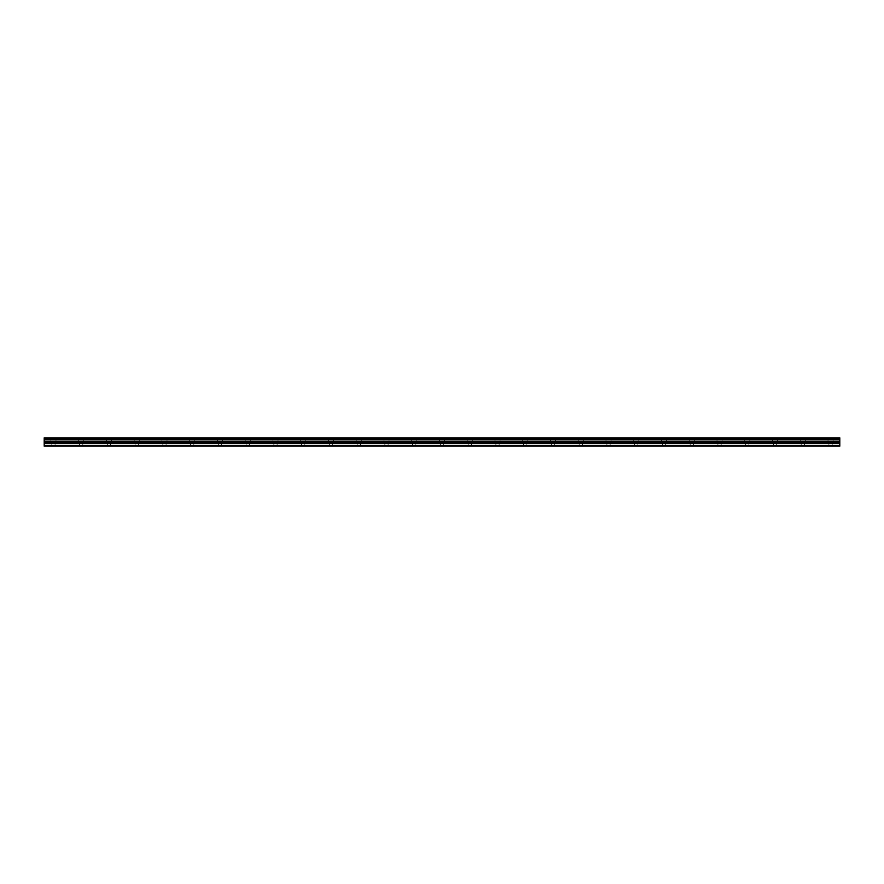 <?xml version="1.0" encoding="UTF-8"?>
<svg xmlns="http://www.w3.org/2000/svg" width="884" height="884" viewBox="0 0 884 884"><rect width="100%" height="100%" fill="white"/><g stroke="black" fill="none" stroke-linecap="round" stroke-linejoin="round"><path stroke-width="0.66" stroke-dasharray="4.42 3.31" d="M53.449 442L55.99 442L53.449 442M53.449 446.166L55.073 446.166L53.449 446.166M830.551 442L828.01 442L830.551 442M830.551 446.166L828.927 446.166L830.551 446.166M802.794 442L800.252 442L802.794 442M802.794 446.166L804.418 446.166L802.794 446.166M775.047 442L772.494 442L775.047 442M775.047 446.166L773.423 446.166L775.047 446.166M747.289 442L749.831 442L747.289 442M747.289 446.166L745.665 446.166L747.289 446.166M719.532 442L722.084 442L719.532 442M719.532 446.166L721.156 446.166L719.532 446.166M691.785 442L689.233 442L691.785 442M691.785 446.166L690.161 446.166L691.785 446.166M664.028 442L666.569 442L664.028 442M664.028 446.166L665.652 446.166L664.028 446.166M636.27 442L638.823 442L636.27 442M636.27 446.166L637.894 446.166L636.27 446.166M608.524 442L605.982 442L608.524 442M608.524 446.166L606.899 446.166L608.524 446.166M580.766 442L578.224 442L580.766 442M580.766 446.166L582.39 446.166L580.766 446.166M553.019 442L550.467 442L553.019 442M553.019 446.166L551.395 446.166L553.019 446.166M525.262 442L522.72 442L525.262 442M525.262 446.166L523.637 446.166L525.262 446.166M497.504 442L494.963 442L497.504 442M497.504 446.166L499.128 446.166L497.504 446.166M469.758 442L467.205 442L469.758 442M469.758 446.166L468.133 446.166L469.758 446.166M442 442L439.458 442L442 442M442 446.166L440.376 446.166L442 446.166M414.242 442L416.795 442L414.242 442M414.242 446.166L415.867 446.166L414.242 446.166M386.496 442L389.037 442L386.496 442M386.496 446.166L384.872 446.166L386.496 446.166M358.738 442L361.28 442L358.738 442M358.738 446.166L360.363 446.166L358.738 446.166M330.981 442L333.533 442L330.981 442M330.981 446.166L332.605 446.166L330.981 446.166M303.234 442L300.693 442L303.234 442M303.234 446.166L301.61 446.166L303.234 446.166M275.476 442L272.935 442L275.476 442M275.476 446.166L277.101 446.166L275.476 446.166M247.73 442L245.177 442L247.73 442M247.73 446.166L246.106 446.166L247.73 446.166M219.972 442L222.514 442L219.972 442M219.972 446.166L218.348 446.166L219.972 446.166M192.215 442L194.767 442L192.215 442M192.215 446.166L193.839 446.166L192.215 446.166M164.468 442L161.916 442L164.468 442M164.468 446.166L162.844 446.166L164.468 446.166M136.711 442L134.169 442L136.711 442M136.711 446.166L138.335 446.166L136.711 446.166M108.953 442L111.506 442L108.953 442M108.953 446.166L110.577 446.166L108.953 446.166M81.206 442L83.748 442L81.206 442M81.206 446.166L79.582 446.166L81.206 446.166M53.449 437.834L55.99 437.834L53.449 437.834M830.551 437.834L828.01 437.834L830.551 437.834M802.794 437.834L800.252 437.834L802.794 437.834M775.047 437.834L772.494 437.834L775.047 437.834M747.289 437.834L749.831 437.834L747.289 437.834M719.532 437.834L722.084 437.834L719.532 437.834M691.785 437.834L689.233 437.834L691.785 437.834M664.028 437.834L666.569 437.834L664.028 437.834M636.27 437.834L638.823 437.834L636.27 437.834M608.524 437.834L605.982 437.834L608.524 437.834M580.766 437.834L578.224 437.834L580.766 437.834M553.019 437.834L550.467 437.834L553.019 437.834M525.262 437.834L522.72 437.834L525.262 437.834M497.504 437.834L494.963 437.834L497.504 437.834M469.758 437.834L467.205 437.834L469.758 437.834M442 437.834L439.458 437.834L442 437.834M414.242 437.834L416.795 437.834L414.242 437.834M386.496 437.834L389.037 437.834L386.496 437.834M358.738 437.834L361.28 437.834L358.738 437.834M330.981 437.834L333.533 437.834L330.981 437.834M303.234 437.834L300.693 437.834L303.234 437.834M275.476 437.834L272.935 437.834L275.476 437.834M247.73 437.834L245.177 437.834L247.73 437.834M219.972 437.834L222.514 437.834L219.972 437.834M192.215 437.834L194.767 437.834L192.215 437.834M164.468 437.834L161.916 437.834L164.468 437.834M136.711 437.834L134.169 437.834L136.711 437.834M108.953 437.834L111.506 437.834L108.953 437.834M81.206 437.834L83.748 437.834L81.206 437.834M44.2 445.425L839.8 445.425L839.8 446.166L44.2 446.166L44.2 437.834L839.8 437.834L44.2 438.033M839.8 445.425L839.8 438.033M44.2 437.834L839.8 437.834L44.2 437.834M44.2 438.884L839.8 438.884M44.2 439.834L839.8 439.834M44.2 443.249L839.8 443.249M44.2 441.757L839.8 441.757M839.8 442.398L44.2 442.398M51.836 446.166L51.836 442M828.927 446.166L828.927 442M801.18 446.166L801.18 442M773.423 446.166L773.423 442M745.665 446.166L745.665 442M717.918 446.166L717.918 442M690.161 446.166L690.161 442M662.414 446.166L662.414 442M634.657 446.166L634.657 442M606.899 446.166L606.899 442M579.153 446.166L579.153 442M551.395 446.166L551.395 442M523.637 446.166L523.637 442M495.891 446.166L495.891 442M468.133 446.166L468.133 442M440.376 446.166L440.376 442M412.629 446.166L412.629 442M384.872 446.166L384.872 442M357.125 446.166L357.125 442M329.367 446.166L329.367 442M301.61 446.166L301.61 442M273.863 446.166L273.863 442M246.106 446.166L246.106 442M218.348 446.166L218.348 442M190.601 446.166L190.601 442M162.844 446.166L162.844 442M135.097 446.166L135.097 442M107.34 446.166L107.34 442M79.582 446.166L79.582 442M50.907 442L50.907 437.834M828.01 442L828.01 437.834M800.252 442L800.252 437.834M772.494 442L772.494 437.834M744.748 442L744.748 437.834M716.99 442L716.99 437.834M689.233 442L689.233 437.834M661.486 442L661.486 437.834M633.729 442L633.729 437.834M605.982 442L605.982 437.834M578.224 442L578.224 437.834M550.467 442L550.467 437.834M522.72 442L522.72 437.834M494.963 442L494.963 437.834M467.205 442L467.205 437.834M439.458 442L439.458 437.834M411.701 442L411.701 437.834M383.954 442L383.954 437.834M356.197 442L356.197 437.834M328.439 442L328.439 437.834M300.693 442L300.693 437.834M272.935 442L272.935 437.834M245.177 442L245.177 437.834M217.431 442L217.431 437.834M189.673 442L189.673 437.834M161.916 442L161.916 437.834M134.169 442L134.169 437.834M106.411 442L106.411 437.834M78.665 442L78.665 437.834M55.073 446.166L55.073 442M832.164 446.166L832.164 442M804.418 446.166L804.418 442M776.66 446.166L776.66 442M748.903 446.166L748.903 442M721.156 446.166L721.156 442M693.399 446.166L693.399 442M665.652 446.166L665.652 442M637.894 446.166L637.894 442M610.137 446.166L610.137 442M582.39 446.166L582.39 442M554.633 446.166L554.633 442M526.875 446.166L526.875 442M499.128 446.166L499.128 442M471.371 446.166L471.371 442M443.624 446.166L443.624 442M415.867 446.166L415.867 442M388.109 446.166L388.109 442M360.363 446.166L360.363 442M332.605 446.166L332.605 442M304.847 446.166L304.847 442M277.101 446.166L277.101 442M249.343 446.166L249.343 442M221.586 446.166L221.586 442M193.839 446.166L193.839 442M166.082 446.166L166.082 442M138.335 446.166L138.335 442M110.577 446.166L110.577 442M82.82 446.166L82.82 442M44.2 438.088L839.8 438.088L44.2 438.088M55.99 442L55.99 437.834M833.093 442L833.093 437.834M805.335 442L805.335 437.834M777.589 442L777.589 437.834M749.831 442L749.831 437.834M722.084 442L722.084 437.834M694.327 442L694.327 437.834M666.569 442L666.569 437.834M638.823 442L638.823 437.834M611.065 442L611.065 437.834M583.307 442L583.307 437.834M555.561 442L555.561 437.834M527.803 442L527.803 437.834M500.046 442L500.046 437.834M472.299 442L472.299 437.834M444.541 442L444.541 437.834M416.795 442L416.795 437.834M389.037 442L389.037 437.834M361.28 442L361.28 437.834M333.533 442L333.533 437.834M305.776 442L305.776 437.834M278.018 442L278.018 437.834M250.271 442L250.271 437.834M222.514 442L222.514 437.834M194.767 442L194.767 437.834M167.01 442L167.01 437.834M139.252 442L139.252 437.834M111.506 442L111.506 437.834M83.748 442L83.748 437.834"/><path stroke-width="1.33" d="M44.2 438.884L44.2 437.834L839.8 437.834L839.8 438.884L44.2 438.884L44.2 446.166L839.8 446.166L839.8 441.757L44.2 441.757M839.8 438.884L839.8 441.757M44.2 445.425L839.8 445.425M44.2 438.033L839.8 438.033M44.2 443.249L839.8 443.249M44.2 439.834L839.8 439.834M44.2 442.398L839.8 442.398"/></g></svg>
